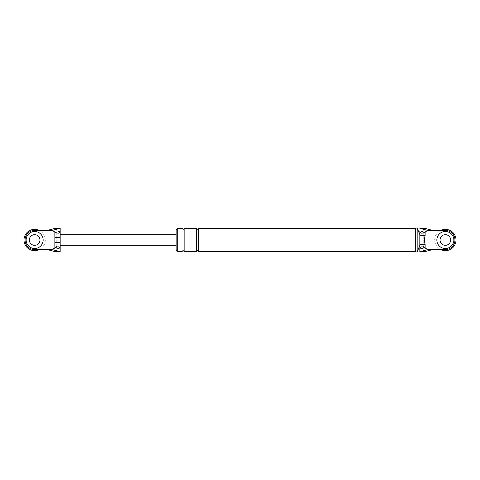 <?xml version="1.0" encoding="UTF-8"?>
<svg xmlns="http://www.w3.org/2000/svg" width="480" height="480" viewBox="0 0 480 480"><rect width="100%" height="100%" fill="white"/><g stroke="black" fill="none" stroke-linecap="round" stroke-linejoin="round"><path stroke-width="0.36" stroke-dasharray="2.4 1.8" d="M440.724 249.576A10.638 10.638 0 0 1 440.724 230.424M440.04 240A5.322 5.322 0 0 1 445.362 234.678A5.322 5.322 0 0 1 450.678 240A5.322 5.322 0 0 1 445.362 245.322A5.322 5.322 0 0 1 440.04 240A5.322 5.322 0 0 1 445.362 234.678A5.322 5.322 0 0 1 450.678 240A5.322 5.322 0 0 1 445.362 245.322A5.322 5.322 0 0 1 440.04 240A5.322 5.322 0 0 0 445.362 245.322A5.322 5.322 0 0 0 450.678 240A5.322 5.322 0 0 0 445.362 234.678A5.322 5.322 0 0 0 440.04 240A5.322 5.322 0 0 1 445.362 234.678A5.322 5.322 0 0 1 450.678 240A5.322 5.322 0 0 1 445.362 245.322A5.322 5.322 0 0 1 440.04 240A5.322 5.322 0 0 1 445.362 234.678A5.322 5.322 0 0 1 450.678 240A5.322 5.322 0 0 1 445.362 245.322A5.322 5.322 0 0 1 440.04 240M434.718 240A10.638 10.638 0 0 1 445.362 229.362A10.638 10.638 0 0 1 456 240A10.638 10.638 0 0 1 445.362 250.638A10.638 10.638 0 0 1 434.718 240M39.276 230.424A10.638 10.638 0 0 1 39.276 249.576M29.322 240A5.322 5.322 0 0 1 34.638 234.678A5.322 5.322 0 0 1 39.96 240A5.322 5.322 0 0 1 34.638 245.322A5.322 5.322 0 0 1 29.322 240A5.322 5.322 0 0 1 34.638 234.678A5.322 5.322 0 0 1 39.96 240A5.322 5.322 0 0 1 34.638 245.322A5.322 5.322 0 0 1 29.322 240A5.322 5.322 0 0 0 34.638 245.322A5.322 5.322 0 0 0 39.96 240A5.322 5.322 0 0 0 34.638 234.678A5.322 5.322 0 0 0 29.322 240A5.322 5.322 0 0 0 34.638 245.322A5.322 5.322 0 0 0 39.96 240A5.322 5.322 0 0 0 34.638 234.678A5.322 5.322 0 0 0 29.322 240A5.322 5.322 0 0 0 34.638 245.322A5.322 5.322 0 0 0 39.96 240A5.322 5.322 0 0 0 34.638 234.678A5.322 5.322 0 0 0 29.322 240M24 240A10.638 10.638 0 0 1 34.638 229.362A10.638 10.638 0 0 1 45.282 240A10.638 10.638 0 0 1 34.638 250.638A10.638 10.638 0 0 1 24 240M436.848 240A8.514 8.514 0 0 0 445.362 248.514A8.514 8.514 0 0 0 453.87 240A8.514 8.514 0 0 0 445.362 231.486A8.514 8.514 0 0 0 436.848 240M26.13 240A8.514 8.514 0 0 0 34.638 248.514A8.514 8.514 0 0 0 43.152 240A8.514 8.514 0 0 0 34.638 231.486A8.514 8.514 0 0 0 26.13 240M424.194 228.294L423.228 228.354L423.228 231.564L419.82 231.564L419.82 248.436L423.228 248.436L423.228 251.646L424.194 251.706M423.228 231.564L423.228 248.436M419.82 251.694L419.82 248.436M419.82 240L419.82 245.322L419.82 240M177.222 228.294L177.222 251.706M177.222 240L177.222 229.362L177.222 240M176.16 229.362L176.16 250.638M423.228 251.646L423.228 228.354M423.228 246.384L429.606 250.368M429.63 250.368L432.594 249.576L445.362 249.576A9.576 9.576 0 0 0 454.938 240A9.576 9.576 0 0 0 445.362 230.424L432.594 230.424L429.63 229.632M429.606 229.632L423.228 233.616M415.566 228.03L415.566 251.97M415.566 240L415.566 251.706L415.566 240M198.504 228.294L198.504 251.706M196.374 228.294L196.374 251.706M182.01 228.294L182.01 251.706M184.14 228.294L184.14 251.706M417.162 228.03L417.162 251.97M60.18 228.306L60.18 248.436L56.772 248.436L56.772 228.354L55.806 228.294M55.806 251.706L56.772 251.646L56.772 248.436M60.18 251.694L60.18 248.436M50.37 229.632L47.406 230.424L34.638 230.424A9.576 9.576 0 0 0 25.062 240A9.576 9.576 0 0 0 34.638 249.576L47.406 249.576L50.37 250.368M176.16 240L176.16 234.678L176.16 240M60.18 237.618L60.18 234.678L60.18 237.618M56.772 228.354L56.772 246.384L50.394 250.368M56.772 246.384L56.772 251.646M50.394 229.632L56.772 233.616M60.18 242.382L60.18 244.878M60.18 231.564L56.772 231.564"/><path stroke-width="0.72" d="M440.724 230.424A10.638 10.638 0 0 1 456 240A10.638 10.638 0 0 1 440.724 249.576M39.276 249.576A10.638 10.638 0 0 1 24 240A10.638 10.638 0 0 1 39.276 230.424M453.87 240A8.514 8.514 0 0 0 445.362 231.486A8.514 8.514 0 0 0 436.848 240A8.514 8.514 0 0 0 445.362 248.514A8.514 8.514 0 0 0 453.87 240M440.04 240A5.322 5.322 0 0 0 445.362 245.322A5.322 5.322 0 0 0 450.678 240A5.322 5.322 0 0 0 445.362 234.678A5.322 5.322 0 0 0 440.04 240M43.152 240A8.514 8.514 0 0 0 34.638 231.486A8.514 8.514 0 0 0 26.13 240A8.514 8.514 0 0 0 34.638 248.514A8.514 8.514 0 0 0 43.152 240M29.322 240A5.322 5.322 0 0 0 34.638 245.322A5.322 5.322 0 0 0 39.96 240A5.322 5.322 0 0 0 34.638 234.678A5.322 5.322 0 0 0 29.322 240M425.274 251.58L432.594 249.576L445.362 249.576A9.576 9.576 0 0 0 454.938 240A9.576 9.576 0 0 0 445.362 230.424L427.674 230.424L425.142 232.008L425.142 235.536C424.326 238.524 424.326 241.506 425.142 244.464L425.142 247.992L427.674 249.576L420.51 251.58L425.274 251.58L420.51 251.58M432.594 249.576L427.674 249.576M420.51 228.42L425.274 228.42L419.82 228.294L427.674 230.424M432.594 230.424L425.274 228.42M425.142 247.992C421.932 246.246 420.162 246.474 419.82 248.676L419.82 231.564M419.82 248.676L419.82 251.694M182.01 251.706L177.222 251.706L177.222 228.294L182.01 228.294L182.01 251.706C182.718 250.332 183.432 250.332 184.14 251.706L184.14 228.294C183.78 229.572 183.072 229.572 182.01 228.294M177.222 250.638L176.16 250.638L176.16 229.362L177.222 229.362M419.82 231.324C420.162 233.526 421.932 233.754 425.142 232.008M419.82 244.464L425.142 244.464M419.82 235.536L425.142 235.536M419.82 245.322L417.162 251.97L415.566 251.97L415.566 228.03L417.162 228.03L419.82 234.678M184.14 251.706L196.374 251.706C197.082 250.332 197.79 250.332 198.504 251.706L198.504 228.294L415.566 228.294M196.374 251.706L196.374 228.294C197.436 229.572 198.144 229.572 198.504 228.294M417.162 251.97L417.162 228.03M54.726 251.58L60.18 251.694L54.726 251.58L47.406 249.576L52.326 249.576L54.858 247.992L54.858 242.382L60.18 242.382L60.18 228.294L54.726 228.42L47.406 230.424L52.326 230.424L59.49 228.42M54.858 242.382L54.858 232.008L52.326 230.424M47.406 249.576L34.638 249.576A9.576 9.576 0 0 1 25.062 240A9.576 9.576 0 0 1 34.638 230.424L47.406 230.424M60.18 228.294L54.726 228.42M60.18 242.382L60.18 244.878L60.18 242.382M60.18 244.878L60.18 248.676C59.838 246.474 58.068 246.246 54.858 247.992M54.858 232.008C58.068 233.754 59.838 233.526 60.18 231.324M59.49 251.58L52.326 249.576M60.18 251.694L60.18 248.676M54.858 237.618L60.18 237.618M198.504 251.706L415.566 251.706M184.14 228.294L196.374 228.294M60.18 245.322L176.16 245.322M60.18 234.678L176.16 234.678"/></g></svg>
